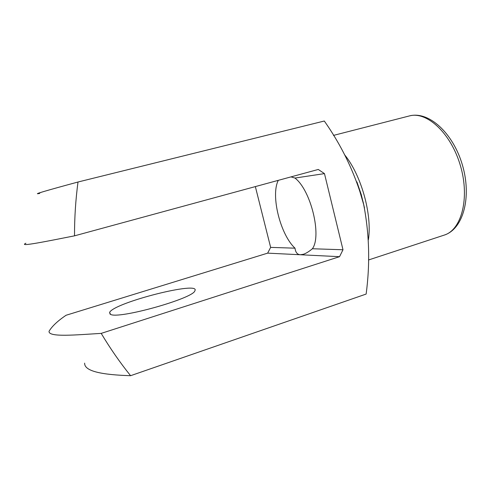 <?xml version="1.0" encoding="UTF-8"?>
<svg xmlns="http://www.w3.org/2000/svg" width="491" height="491" viewBox="0 0 491 491"><rect width="100%" height="100%" fill="white"/><g stroke="black" fill="none" stroke-linecap="round" stroke-linejoin="round"><path stroke-width="0.74" d="M295.011 248.182L270.639 247.384L267.65 253.141L66.089 315.253C57.705 320.918 52.034 326.251 49.069 331.241C48.038 337.569 76.32 334.856 101.201 333.383L339.539 256.683L342.994 249.759L312.386 248.753C308.962 251.613 305.942 253.46 303.328 254.295L300.296 254.749C297.276 254.528 295.514 252.337 295.011 248.182C280.398 234.759 270.559 195.584 278.194 180.571L276.525 180.823M255.351 186.592L270.639 247.384M339.539 256.683L267.65 253.141M101.201 333.383C110.193 348.432 119.994 362.542 130.594 375.701L366.139 294.06C370.245 263.299 369.33 232.961 363.395 203.035C355.097 173.562 342.061 146.226 324.299 121.019L78.001 182.014C75.645 199.8 74.479 217.74 74.515 235.84C47.412 241.191 17.449 247.298 25.888 243.254M39.746 193.411C30.976 195.056 47.087 190.373 78.001 182.014M130.594 375.701C103.491 374.86 84.231 371.613 84.642 363.137M342.994 249.759L324.471 173.618L318.272 169.456L74.515 235.84M291.01 176.883L294.944 178.055C310.815 189.949 322.004 235.784 312.386 248.753M324.471 173.618L294.944 178.055M110.524 314.381L109.61 312.393C114.299 302.493 201.316 280.478 194.853 290.819C193.571 298.35 118.626 319.445 110.524 314.381M363.954 205.459L357.669 183.99M344.498 154.665C361.216 174.821 372.399 214.819 368.373 239.847M368.495 259.991L444.171 235.121C461.466 230.021 470.028 198.192 460.423 165.694C451.014 133.141 426.667 110.929 409.347 115.944L333.457 135.406M109.61 312.393L110.094 314.172M356.889 181.873L361.308 194.755L364.506 207.994M444.171 235.121C463.486 229.002 471.814 196.928 462.436 165.105C453.205 133.239 428.919 110.696 409.347 115.944"/></g></svg>

